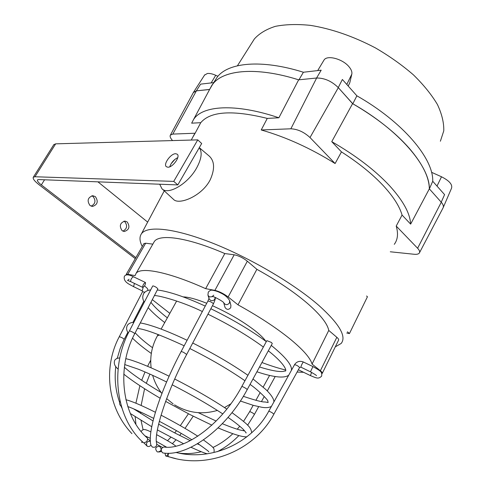 <?xml version="1.0" encoding="UTF-8"?>
<svg xmlns="http://www.w3.org/2000/svg" width="485" height="485" viewBox="0 0 485 485"><rect width="100%" height="100%" fill="white"/><g stroke="black" fill="none" stroke-linecap="round" stroke-linejoin="round"><path stroke-width="0.73" d="M212.442 305.702C228.884 313.158 243.07 321.482 255.001 330.667C260.19 334.777 263.81 338.318 265.853 341.276M321.797 373.662L322.234 373.438C322.592 372.935 321.973 372.037 320.379 370.74L312.061 364.083C310.412 358.003 302.913 349.497 289.575 338.578C275.747 327.472 258.553 316.226 237.996 304.829L256.874 269.314L247.332 261.197C242.973 257.79 238.596 255.656 234.188 254.789L224.81 253.558C188.016 237.565 159.856 233.606 154.357 241.469L153.369 243.191M322.331 373.238L338.554 340.209C338.96 339.615 338.384 338.651 336.839 337.305L328.757 330.437C327.484 323.701 320.379 314.686 307.454 303.398C294.037 291.94 277.177 280.579 256.874 269.314M187.18 168.671L188.083 167.095M159.704 184.221L161.948 188.738C168.004 195.516 187.907 183.9 196.625 167.986C201.578 158.819 202.451 152.066 199.25 147.725M161.948 188.738L173.509 199.377C178.741 205.379 201.857 196.322 210.217 179.808C214.928 169.21 214.655 161.347 209.387 156.219L199.293 147.658M335.293 346.854L341.131 343.489C346.799 336.59 339.379 323.907 318.863 305.447C293.813 283.598 249.805 257.747 212.024 242.906C174.176 228.017 147.349 225.476 141.481 233.728C139.268 236.886 139.534 241.142 142.269 246.507M390.286 251.782L414.032 254.255C416.712 254.516 418.464 254.128 419.295 253.103C420.095 251.915 419.537 250.296 417.615 248.253L396.215 226.058C398.409 233.6 397.761 239.693 394.275 244.337M396.215 226.058L402.065 215.061C399.543 206.264 393.214 196.395 383.089 185.452C372.262 173.933 358.385 162.748 341.458 151.89L335.105 163.536L310.006 137.54C304.016 132.029 297.632 129.113 290.861 128.798L261.221 129.968L267.271 118.407C232.545 109.822 210.369 111.247 200.748 122.687L195.14 133.223L172.818 134.084L170.405 135.079C169.671 136.352 170.399 138.183 172.569 140.577M402.065 215.061L410.637 224.125C410.122 213.394 403.065 200.566 389.473 185.64C374.923 170.114 355.687 155.449 331.752 141.65L341.458 151.89M410.637 224.125L429.334 188.835C429.189 177.298 422.526 163.815 409.34 148.38C395.214 132.356 376.293 117.443 352.583 103.644L331.752 141.65M237.996 304.829L228.15 296.959C223.676 293.625 219.256 291.43 214.897 290.369L205.652 288.66C168.677 271.97 140.959 266.617 136.133 273.291L135.072 275.625L127.785 274.28L126.191 274.425L126.167 275.05M152.314 299.639L169.829 313.346M261.942 362.525C270.666 365.805 278.584 368.303 285.701 370.019M297.087 372.074L303.58 372.286M183.13 296.887C188.459 297.002 196.322 299.13 206.731 303.283M152.83 244.143L145.664 243.203L143.924 243.64M267.271 118.407L278.869 117.776C235.37 103.038 202.215 105.421 193.503 119.619L191.666 123.172L200.748 122.687M209.593 89.519L196.401 90.84L193.321 92.611L196.352 90.847L209.641 89.428M192.763 137.237L195.14 133.223M352.583 103.644L338.318 87.646C331.71 81.165 324.477 77.952 316.632 78.012L298.645 79.831C254.946 65.99 221.105 70.082 211.599 85.76L209.769 89.191L212.6 84.36C223.106 69.791 256.359 66.445 298.645 79.831L278.869 117.776M261.221 129.968C285.998 137.067 310.624 148.258 335.105 163.536M419.555 252.606L442.902 208.192C443.908 206.652 443.363 204.664 441.265 202.227L429.334 188.835C429.94 166.513 399.076 130.083 352.813 103.778L356.875 95.812L342.374 79.479L338.263 87.585C331.613 81.11 324.38 77.921 316.566 78.024L321.185 70.18L303.392 72.241C261.124 58.964 227.695 62.577 217.019 77.412L214.867 80.795M174.952 159.347L171.09 163.76M312.061 364.083L328.757 330.437M205.652 288.66L224.81 253.558M323.665 60.643L324.077 59.952C327.211 54.835 342.537 58.867 348.897 66.615C351.292 69.434 352.255 71.956 351.801 74.175L349.764 82.844L348.2 86.039M204.531 75.12L207.38 73.49C209.653 73.241 212.43 73.835 215.728 75.284L217.947 76.284M440.38 141.226L443.769 130.853C444.017 122.881 441.914 114.12 437.452 104.56C431.614 94.721 423.593 84.808 413.39 74.829C402.089 65.057 389.419 56.066 375.372 47.876C353.207 36.278 331.54 28.773 310.376 25.359C297.147 24.02 285.465 24.353 275.322 26.36C266.283 29.252 259.299 33.453 254.364 38.964L252.206 42.383M431.529 172.29L441.502 176.776C449.346 180.76 452.687 184.591 451.511 188.283L443.296 207.362M213.703 82.626L200.614 84.141L196.352 90.847M443.017 208.016C443.872 206.477 443.272 204.531 441.223 202.178L444.581 194.618L432.729 181.269C433.626 158.692 403.017 122.032 356.875 95.812M432.729 181.269L429.37 188.877M303.392 72.241L298.954 79.801M352.813 103.778L338.263 87.585M127.197 221.948L124.96 221.087C120.013 222.76 119.061 225.949 122.087 230.66L124.245 231.503C129.222 229.884 130.21 226.701 127.197 221.948M123.942 221.178L124.809 221.706C127.7 225.719 127.052 228.865 122.881 231.151M95.369 196.643L92.774 195.704C87.743 197.498 86.821 200.772 90.01 205.525L92.514 206.446C97.588 204.712 98.54 201.445 95.369 196.643M91.817 195.807L93.041 196.498C96.078 200.62 95.448 203.845 91.144 206.167M175.697 153.715L177.255 154.236C180.596 156.637 172.612 167.628 167.822 167.21L166.337 166.701C163.015 164.288 170.853 153.424 175.697 153.715M177.813 184.918L201.681 143.505L197.753 139.874L173.739 181.39L177.813 184.918L38.6 179.559L37.472 179.887C37.012 180.832 38.303 182.506 41.352 184.918L135.861 257.632M53.799 144.669L55.66 143.845L197.753 139.874M135.279 258.65L39.146 184.809C34.556 181.196 32.61 178.668 33.289 177.243L34.956 176.752L173.739 181.39M347.393 331.801L349.436 333.571L367.436 296.771L366.587 295.989M349.436 333.571L346.745 333.013M97.921 181.845L147.658 222.1M169.78 166.785C171.199 162.645 173.86 159.601 177.765 157.649M164.997 453.172L165.64 455.948C166.773 456.136 167.671 455.233 168.331 453.245M168.034 456.44L168.447 453.245M266.817 340.7L241.809 386.515C242.615 386.563 244.1 387.272 246.271 388.661L247.223 389.594C226.659 428.176 188.489 456.731 163.451 453.032L162.475 452.747C160.535 450.141 160.971 448.219 163.791 446.976L164.172 447.018M212.8 296.614L209.502 296.947L208.029 295.383L209.187 298.924L210.648 300.47C213.351 301.106 214.855 300.082 215.152 297.408C215.686 297.966 215.091 300.148 213.37 303.95C213.37 303.458 212.339 302.688 210.29 301.64L207.938 301.003L181.172 351.467L183.469 352.268L186.683 354.444C166.482 391.916 153.405 434.275 156.728 443.629C156.764 446.588 155.309 447.74 152.375 447.085L150.962 445.248M147.276 438.04L147.525 438.204C147.761 440.732 146.506 442.284 143.76 442.853L143.518 442.69C115.976 419.052 109.301 368.218 129.416 330.928L129.81 330.928C132.35 331.849 133.993 332.771 134.733 333.686C115.885 368.745 122.214 416.488 147.525 438.204M142.032 441.308L141.747 442.55L142.802 442.041M150.368 441.229C146.846 441.326 145.755 442.95 147.1 446.097L147.313 446.248C148.628 446.849 149.835 446.479 150.938 445.151M159.717 446.473L159.068 446.23C155.436 446.952 154.788 448.795 157.128 451.747L157.843 452.008C161.432 451.226 162.063 449.383 159.717 446.473M266.853 340.634L271.418 342.446L272.267 343.544L247.247 389.558M224.937 307.09L225.034 307.435C226.737 309.885 228.629 309.976 230.708 307.72L230.908 305.453L229.763 301.076M152.684 286.035L153.139 285.914C155.248 286.532 156.819 287.532 157.849 288.914L134.751 333.656M144.566 285.841L142.899 287.472C142.457 286.993 142.705 285.853 143.627 284.04L145.3 282.415C145.736 282.894 145.494 284.04 144.566 285.841M151.132 367.836C149.798 356.469 151.896 345.787 157.413 335.79L159.419 335.002M172.818 134.084L196.401 90.84M310.006 137.54L338.318 87.646M290.861 128.798L316.632 78.012M417.615 248.253L441.265 202.227M228.15 296.959L247.332 261.197M214.897 290.369L234.188 254.789M127.785 274.28L145.664 243.203M320.379 370.74L336.839 337.305M351.801 74.175L346.799 84.463M215.728 75.284L211.145 82.923M441.502 176.776L437.009 186.088M34.956 176.752L55.66 143.845M41.352 184.918L44.553 179.789M247.623 425.187L254.395 414.481C253.94 413.656 252.552 412.747 250.224 411.765L249.629 411.723L243.525 421.398M299.512 367.642L299.578 367.515C298.123 365.914 296.432 364.975 294.504 364.708C296.705 361.507 299.651 360.597 303.337 361.98L303.349 361.986C302.319 363.253 301.488 364.969 300.852 367.127L310.455 371.819L312.928 366.575C320.997 371.207 322.179 371.759 321.658 376.014M273.801 414.251L273.855 414.154C272.291 412.68 270.581 411.71 268.732 411.25L294.474 364.811M223.731 302.804C225.489 305.198 227.398 305.265 229.46 302.998L229.666 300.7C227.811 297.402 224.755 294.795 220.505 292.892C218.135 291.576 215.358 290.673 212.187 290.182C211.042 289.945 209.744 290.582 208.295 292.085L207.926 295.068M208.999 298.342L207.913 301.052M129.125 279.227L127.543 280.427L130.901 281.712C130.441 281.227 130.671 280.081 131.599 278.281L133.326 276.692M134.418 283.398L133.563 286.635L142.317 290.915M143.13 287.466L142.208 290.794L142.529 291.734M117.267 358.233L120.153 348.582L124.172 339.173C122.402 337.778 120.759 336.984 119.237 336.79L119.225 336.82M150.72 361.822L149.907 361.743L147.598 366.314M311.612 372.395L310.424 375.59C316.929 378.318 318.39 379.112 321.549 376.239M175.849 452.42C210.963 461.538 251.618 443.387 268.732 411.25L268.708 411.328M144.803 292.225L142.554 291.697L119.237 336.79C102.911 367.478 107.373 407.933 131.944 433.657M152.654 375.348C154.545 382.004 157.637 388.042 161.917 393.468M166.646 398.646L173.133 403.902M170.405 135.079L193.515 92.253M193.503 119.619L211.599 85.76M141.481 233.728L164.263 190.866M191.266 140.056L194.279 134.387M136.133 273.291L154.357 241.469M126.191 274.425L144.009 243.488M157.413 335.79L158.122 334.511M161.123 329.091L176.655 301.021M174.564 404.848C188.022 412.99 202.287 414.845 217.365 410.413M224.482 407.558L230.793 403.872M254.364 38.964L237.426 65.778M217.019 77.412L212.6 84.36M204.755 74.775L193.624 92.101M324.077 59.952L317.699 70.586M33.289 177.243L53.908 144.494M92.077 206.41L92.514 206.446M123.857 231.454L124.245 231.503M150.326 438.307L145.142 435.93M150.883 431.868C143.415 428.346 143.22 429.407 141.39 431.116L141.177 431.559M147.792 439.161L150.344 440.695M156.837 444.393L160.571 446.4M160.602 446.418L162.505 447.406M156.406 441.435L166.549 447.164M175.867 446.151C173.284 444.011 167.313 440.416 157.952 435.378L156.649 434.705M153.69 418.391C140.414 411.771 131.768 407.83 127.761 406.563M120.044 401.289C119.098 403.09 119.565 404.866 121.444 406.618M130.326 413.511L151.75 426.727M157.376 429.916L183.603 443.739M190.969 447.261C199.171 451.001 204.621 453.184 207.307 453.814M159.31 421.295C171.308 427.6 182.178 433.772 191.921 439.798M197.825 443.563C205.901 449.213 209.532 451.978 208.72 451.856L208.695 451.814M214.043 452.244C214.249 447.764 214.897 448.486 203.458 439.931M197.844 436.215C187.155 429.401 174.885 422.38 161.032 415.154M158.595 424.151L174.946 433.026L190.302 440.665M197.328 443.86L199.947 444.975M125.906 399.749C131.696 401.143 141.529 405.321 155.418 412.286M133.787 408.958L153.036 420.962M166.579 381.992C155.837 376.681 146.415 372.413 138.304 369.194L124.754 364.562M119.837 357.833L116.788 358.421L114.921 359.912C113.478 363.065 114.533 366.133 118.097 369.109M123.778 374.153C132.52 381.101 144.639 389.115 160.135 398.209M165.627 401.38L190.035 414.596L211.884 425.169M218.104 427.916C233.485 434.408 243.106 437.355 246.962 436.742M172.199 384.817C191.096 394.517 207.962 404.217 222.797 413.917M228.029 417.439C233.715 421.277 238.735 425.187 243.082 429.17C245.713 432.105 246.659 433.341 245.907 432.887L245.762 432.317M251.691 432.759C250.921 427.612 249.496 425.497 231.994 412.632M226.81 409.091C211.593 399.016 194.236 388.994 174.727 379.027M198.292 412.674L216.158 421.059M222.33 423.702C229.732 426.745 235.625 428.843 240.008 429.995L244.786 430.977M125.833 358.645C129.562 359.64 129.877 359.543 138.34 362.61C147.064 365.902 157.322 370.437 169.101 376.214M124.384 367.291C131.611 373.771 143.887 382.192 161.202 392.541M202.354 311.534C180.159 300.585 156.34 294.935 154.382 295.638M150.671 289.921C147.743 290.188 145.5 291.273 143.942 293.183C142.257 296.038 142.378 299.045 144.3 302.216M148.174 307.654C152.648 312.661 158.171 317.626 164.736 322.555M256.917 371.777C265.471 374.669 272.685 376.39 278.56 376.936C283.282 377.312 286.659 376.736 288.69 375.208M207.956 314.183C229.108 324.532 247.574 335.481 263.367 347.024M268.32 350.8C286.162 364.823 286.95 371.595 285.15 371.037C284.452 370.431 283.367 374.347 259.517 366.993M291.418 370.285C292.267 365.296 285.55 356.996 271.26 345.393M266.313 341.622C250.387 329.964 231.897 319.003 210.836 308.733M157.285 290.012C161.844 290.479 167.804 291.867 175.164 294.165C184.148 297.026 194.176 301.003 205.24 306.09M150.926 302.325C154.175 306.678 159.65 311.849 167.343 317.851M239.796 426.224L237.22 429.195M232.836 433.693C226.744 439.483 220.093 444.084 212.879 447.503M201.226 451.711C193.751 453.62 186.276 454.075 178.801 453.081M273.831 414.232C254.504 450.82 206.84 469.983 167.998 456.44M133.684 286.756C130.683 284.756 123.063 282.47 124.336 276.444C125.609 274.249 128.598 274.328 133.296 276.68L145.3 282.415M144.548 285.877L147.44 288.545L148.077 290.442M145.009 371.959L141.693 380.301M139.886 385.684L135.909 403.205M135.273 409.595L135.254 409.952M135.176 416.712L135.921 424.29M143.942 442.908L147.1 446.097M133.854 322.367C131.186 322.373 129.089 323.259 127.555 325.029C126.07 327.672 126.324 330.352 128.331 333.074M132.55 338.197C137.067 342.756 143.324 347.848 151.308 353.468M137.437 328.454C144.9 329.097 160.487 334.874 184.185 345.793M188.435 413.772L180.311 425.654M176.498 430.668L174.691 432.893M170.884 437.258L167.507 440.677M159.862 446.024L159.068 446.23M271.436 406.369C269.169 407.685 265.974 407.988 261.845 407.279L253.425 405.387L240.378 401.022M189.805 348.533C210.672 358.985 229.053 369.728 244.955 380.755M250.042 384.411C257.371 389.231 268.963 400.877 267.75 401.034C268.211 402.404 268.247 402.877 267.859 402.447L264.865 401.956C262.47 402.223 255.298 400.343 243.349 396.324M275.183 376.536L267.277 390.958M264.258 396.469L261.482 401.55M258.657 406.697L254.413 414.445M310.412 375.584L298.354 369.77M303.337 361.98L312.916 366.569M223.718 302.785L225.034 307.435M152.708 285.986L129.416 330.928M130.901 281.712L142.863 287.453M143.821 301.264L132.92 322.434M127.852 332.28L124.227 339.324M192.727 343.016C213.515 353.395 231.921 364.156 247.932 375.299M253.006 378.961L265.374 389.103C267.696 391.201 274.213 397.827 273.879 401.956M193.218 416.209L185.021 428.382M181.275 433.408L179.662 435.451M175.94 439.889L172.393 443.684M161.456 451.505L158.88 452.014M187.107 340.282C175.376 334.711 164.936 330.333 155.776 327.163C147.161 324.277 144.894 323.841 140.298 322.907M135.176 332.837C139.922 337.924 145.706 342.883 152.526 347.709M149.889 374.099L146.3 383.338M144.585 388.728L141.129 405.46M140.674 412.032L140.65 413.469M141.02 420.368L143.087 429.722M149.216 440.028L150.362 441.132M150.732 360.179L149.907 361.743M115.794 366.454C114.284 378.724 115.563 390.716 119.631 402.417M121.111 406.266L121.874 408.03M181.172 351.467C160.541 390.316 146.822 432.171 151.017 445.448M213.37 303.95L186.701 354.408M213.77 295.159L212.26 296.481C213.279 295.923 224.385 302.125 223.791 302.895L223.694 302.713M241.809 386.515C222.288 423.526 185.003 450.692 163.791 446.976M299.542 367.612L273.855 414.19M300.882 367.206L299.572 367.557M310.467 371.819C314.662 374.159 316.656 375.451 316.456 375.699L316.42 375.651M166.234 456.149L175.57 458.549M217.25 451.717C225.173 447.625 232.388 442.241 238.887 435.572M243.27 430.735L243.894 429.989M269.581 375.445L263.167 387.103M260.178 392.541L255.898 400.325M253.152 405.308L249.629 411.723"/></g></svg>
